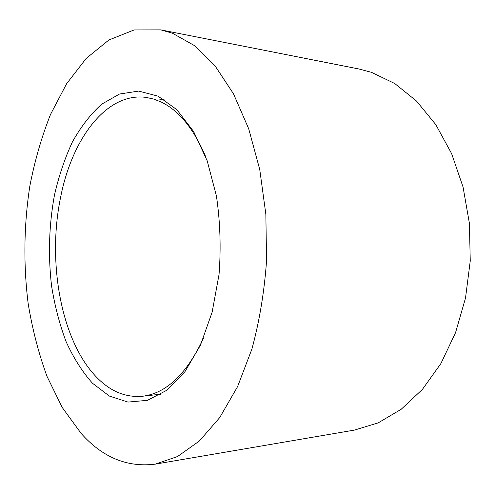 <?xml version="1.0" encoding="UTF-8"?>
<svg xmlns="http://www.w3.org/2000/svg" width="495" height="495" viewBox="0 0 495 495"><rect width="100%" height="100%" fill="white"/><g stroke="black" fill="none" stroke-linecap="round" stroke-linejoin="round"><path stroke-width="0.74" d="M205.772 156.934C193.941 129.047 179.134 110.762 161.351 102.094L153.797 99.099L146.198 97.404C106.536 91.94 72.06 138.786 60.675 196.991C46.907 262.672 61.331 342.521 97.793 378.434C111.14 391.7 126.002 397.646 142.374 396.266C166.283 393.42 186.64 374.096 203.445 338.277M92.485 383.248L109.376 396.074L127.982 402.076L147.479 400.331L166.865 390.233L184.944 371.671L200.45 345.194L212.151 312.104L219.05 274.428C221.067 247.828 220.195 221.673 216.433 195.977L207.188 160.795L193.607 131.497L176.826 109.673L158.091 96.16L138.631 91.086L119.536 94.019L101.71 104.16C90.672 114.091 80.92 126.652 72.462 141.842C64.857 158.177 58.849 175.972 54.438 195.234C48.993 225.176 48.034 255.408 51.567 285.937C54.735 305.7 59.555 324.225 66.045 341.525C73.433 357.823 82.244 371.733 92.485 383.248M155.263 464.143L354.364 430.106L378.155 422.891L401.179 409.291L422.439 389.367L440.89 363.553L455.542 332.677L465.529 297.953L470.25 260.927L469.409 223.356L463.06 187.036L451.626 153.654L435.798 124.629L416.487 101.023L394.701 83.5L371.473 72.332L358.986 69.003L160.819 29.879L134.083 29.954L108.906 39.971L86.217 58.416L66.639 83.705L50.57 114.333C41.636 136.886 34.712 160.863 29.805 186.262C23.871 224.909 23.321 264.961 28.19 303.775C32.404 329.311 38.66 353.486 46.976 376.305L62.184 407.416L81.044 433.304C102.366 457.355 127.104 467.639 155.263 464.143L177.538 456.526L199.355 441.026L219.731 417.57L237.606 386.564L251.936 348.969C259.479 321.107 264.355 291.666 266.558 260.648L265.852 214.261L259.757 169.575L248.713 128.799L233.467 93.765L214.991 65.767L194.312 45.521L172.47 33.227L160.819 29.879M142.374 396.266L161.123 394.162M159.805 99.285L164.891 99.99"/></g></svg>
